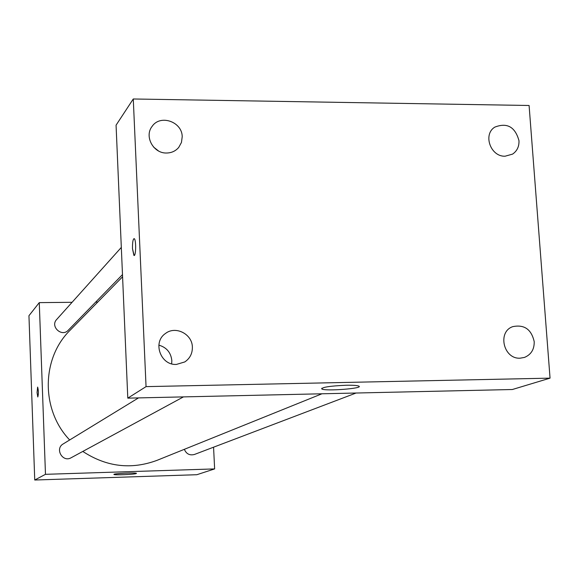 <?xml version="1.0" encoding="UTF-8"?>
<svg xmlns="http://www.w3.org/2000/svg" width="579" height="579" viewBox="0 0 579 579"><rect width="100%" height="100%" fill="white"/><g stroke="black" fill="none" stroke-linecap="round" stroke-linejoin="round"><path stroke-width="0.87" d="M213.564 447.198L214.635 468.91L196.846 474.715L34.74 480.02L28.95 315.707L39.271 302.629L72.078 302.303M95.716 302.072L97.779 302.05M122.582 276.776L70.139 330.211C41.319 358.321 40.812 409.91 69.668 439.968M82.797 451.439C106.485 466.927 131.252 469.887 157.097 460.319L321.953 393.785M214.635 468.91L45.473 474.324L39.271 302.629M138.497 397.903L63.212 443.919C54.578 448.718 62.662 462.802 71.152 457.743L183.456 396.897M121.322 247.407L56.684 319.463C49.903 326.433 61.772 337.47 68.257 330.24L122.487 274.598M356.092 393.018L194.443 454.464C189.702 455.673 186.337 453.958 184.346 449.318M45.473 474.324L34.74 480.02M136.268 473.55C134.4 474.476 114.092 475.294 113.933 474.447C112.55 473.55 136.174 472.406 136.456 473.354L136.268 473.55M37.801 396.977L37.07 392.627L37.649 387.083C38.576 390.586 38.627 393.886 37.801 396.977L37.063 392.627L37.628 387.083M512.343 389.515L127.793 398.142L116.068 125.173L133.271 98.98L529.09 105.487L550.05 378.145L512.343 389.515M153.558 147.044L158.48 150.938M158.849 345.142C166.6 347.393 170.928 352.546 171.833 360.608L171.659 363.829M550.05 378.145L146.053 386.627L133.271 98.98M146.053 386.627L127.793 398.142M132.497 248.746C132.41 242.232 132.996 238.888 134.256 238.693C136.333 239.699 135.971 257.192 133.908 255.411L132.497 248.746M346.09 385.252C352.915 385.136 357.149 385.419 358.799 386.099C364.292 388.415 325.362 391.426 321.801 388.979C321.895 387.206 329.994 385.961 346.09 385.252M176.414 364.43L184.795 361.933C189.941 358.423 192.467 353.487 192.373 347.118C192.271 333.953 175.386 325.456 165.355 333.576C152.313 342.269 160.615 365.494 176.414 364.43M520.137 358.177L524.436 357.431C531.109 354.659 534.366 349.405 534.207 341.668C531.413 329.328 524.277 324.32 512.784 326.643C497.129 331.803 503.506 359.327 520.137 358.177M505.076 156.214L512.56 154.123C517.09 151.01 519.225 146.516 518.972 140.646C515.129 126.837 507.059 122.335 494.748 127.148C482.698 134.502 490.601 156.822 505.076 156.214M166.484 153.015C171.478 152.957 175.553 151.105 178.716 147.442L181.451 142.456L182.211 136.738C182.211 121.706 160.238 114.092 152.111 126.381C144.084 136.318 153.334 153.457 166.484 153.015M134.118 255.477L132.504 248.746C132.396 242.811 132.909 239.438 134.046 238.62M321.758 388.256L321.801 388.979"/></g></svg>
